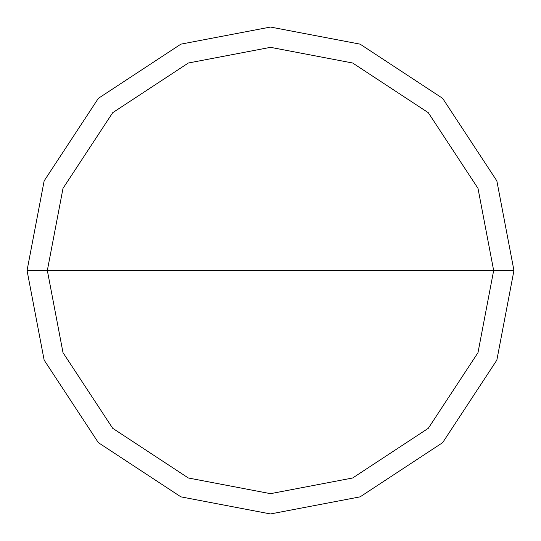 <?xml version="1.0" encoding="UTF-8"?>
<svg xmlns="http://www.w3.org/2000/svg" width="541" height="541" viewBox="0 0 541 541"><rect width="100%" height="100%" fill="white"/><g stroke="black" fill="none" stroke-linecap="round" stroke-linejoin="round"><path stroke-width="0.81" d="M493.663 270.5L477.994 352.644L428.303 428.303L352.644 477.994L270.5 493.663L188.356 477.994L112.697 428.303L63.006 352.644L47.337 270.5L493.663 270.5L477.994 188.356L428.303 112.697L352.644 63.006L270.5 47.337L188.356 63.006L112.697 112.697L63.006 188.356L47.337 270.5L27.05 270.5L44.146 180.89L98.354 98.354L180.89 44.146L270.5 27.05L360.11 44.146L442.646 98.354L496.854 180.89L513.95 270.5L496.854 180.89L442.646 98.354L360.11 44.146L270.5 27.05L180.89 44.146L98.354 98.354L44.146 180.89L27.05 270.5L44.146 360.11L98.354 442.646L180.89 496.854L270.5 513.95L360.11 496.854L442.646 442.646L496.854 360.11L513.95 270.5L47.337 270.5L63.006 188.356L112.697 112.697L188.356 63.006L270.5 47.337L352.644 63.006L428.303 112.697L477.994 188.356L493.663 270.5L513.95 270.5L496.854 360.11L442.646 442.646L360.11 496.854L270.5 513.95L180.89 496.854L98.354 442.646L44.146 360.11L27.05 270.5L47.337 270.5L63.006 352.644L112.697 428.303L188.356 477.994L270.5 493.663L352.644 477.994L428.303 428.303L477.994 352.644L493.663 270.5"/></g></svg>

